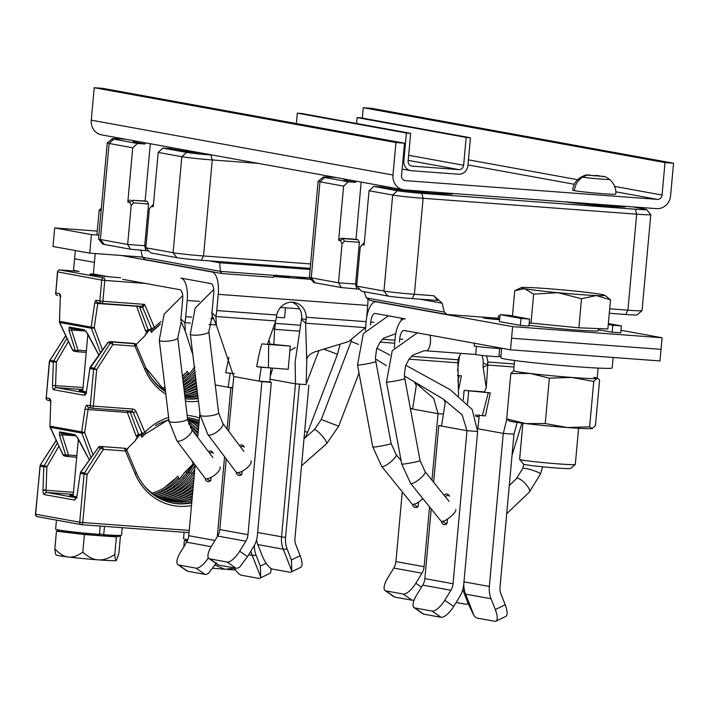 <?xml version="1.0" encoding="UTF-8"?>
<svg xmlns="http://www.w3.org/2000/svg" width="709" height="709" viewBox="0 0 709 709"><rect width="100%" height="100%" fill="white"/><g stroke="black" fill="none" stroke-linecap="round" stroke-linejoin="round"><path stroke-width="1.06" d="M148.837 250.924L130.447 249.222L127.655 244.454L131.209 205.388L133.584 202.871L148.535 203.979L144.733 245.722L127.655 244.454L100.386 239.5L104.232 244.454L130.447 249.222M176.94 257.677L173.093 252.714L145.832 247.76L150.725 252.909L176.94 257.677A18.647 0.718 5.2 0 0 201.294 260.265L310.196 268.365M133.584 202.871L132.22 200.266L129.632 202.384L127.815 202.047L132.751 147.782L109.124 143.493A23.3 0.895 -174.8 0 1 107.272 142.97L98.533 238.977A23.3 0.895 5.2 0 0 98.551 239.013L102.761 244.064A18.647 0.718 5.2 0 0 104.232 244.454M145.992 245.952L144.733 245.722L145.726 250.357M98.551 239.013A23.3 0.895 5.2 0 0 100.386 239.5L109.124 143.493L113.821 139.168A18.647 0.718 -174.8 0 1 112.35 138.725A18.647 0.718 -174.8 0 1 123.632 139.115L125.732 139.274M107.272 142.97A23.3 0.895 -174.8 0 1 107.289 142.934L112.35 138.725M140.825 249.993L142.544 257.207L145.212 259.6L221.917 273.55L273.169 277.361L274.622 275.269L309.851 277.884M274.587 275.402L220.472 271.379L221.917 273.55M310.099 269.491L219.595 262.755L220.472 271.379L142.544 257.207M218.806 261.568L219.595 262.755L209.084 260.841M212.984 155.138L210.874 154.979A18.647 0.718 -174.8 0 1 186.52 152.391L162.893 148.092L170.364 148.651L170.479 147.41M201.276 153.011A32.623 1.25 5.2 0 1 179.457 150.299L170.364 148.651M133.327 140.657L133.239 141.64A32.623 1.25 5.2 0 0 135.836 142.367L144.92 144.024L145.035 142.784M132.751 147.782L137.449 143.466L144.92 144.024M137.449 143.466L113.821 139.168M258.271 163.371L212.275 159.95A23.3 0.895 -174.8 0 1 181.832 156.707L158.204 152.408L153.259 206.682L151.442 206.346L149.386 208.694L145.832 247.76M186.52 152.391L181.832 156.707L173.093 252.714A23.3 0.895 5.2 0 0 203.536 255.958L310.604 263.925M162.893 148.092L158.204 152.408M153.49 204.21L151.442 206.346M148.535 203.979L147.171 201.374L145.106 201.001L150.317 143.741M129.632 202.384L131.209 205.388M147.171 201.374L132.22 200.266L145.106 201.001M130.164 199.894L127.815 202.047M295.378 276.811L311.375 279.718M256.729 366.597L268.41 367.803L268.676 344.477L261.931 343.883C260.194 348.97 258.466 356.538 256.729 366.597L261.196 367.289L259.175 381.132L233.731 376.497L216.36 325.13L212.142 315.337L211.796 312.704A11.654 4.6 -85.7 0 0 212.23 309.736L213.701 293.499A9.323 3.678 -85.7 0 0 210.91 283.565L180.919 278.105A20.969 8.278 94.3 0 1 187.203 300.465L185.723 316.701A23.3 9.19 94.3 0 1 184.872 322.648L180.751 318.846A11.654 4.6 -85.7 0 0 181.185 315.877L182.656 299.641A9.323 3.678 -85.7 0 0 179.864 289.706L122.737 279.319M75.34 250.525L74.587 258.776L94.421 262.383L74.587 258.776L73.532 270.368L79.107 271.387L59.973 269.961A2.331 0.931 94.2 0 1 60.017 269.969A2.331 2.136 100.2 0 0 57.668 272.132L55.772 293.003L59.308 293.641A2.331 2.136 -79.8 0 0 61.027 296.087L59.981 295.431L60.327 296.663A3.261 1.303 -85.8 0 0 59.308 293.641M121.212 255.462L211.973 271.964A20.969 8.278 94.3 0 1 218.248 294.324L216.768 310.56A23.3 9.19 94.3 0 1 215.917 316.506L211.796 312.704M216.36 325.13L215.917 316.506L275.704 320.955A23.3 9.19 -85.7 0 0 276.306 317.322L276.714 315.018L216.768 310.56M267.408 344.441L275.704 320.955M267.842 344.414L270.014 344.237L268.968 340.196M306.155 384.624L295.476 383.826L306.155 384.624L306.775 361.36L305.606 323.18A23.3 9.19 94.3 0 0 306.199 319.546L306.306 317.224A16.316 14.978 100.3 0 0 294.217 302.388A16.316 14.978 100.3 0 0 276.714 315.018M367.918 298.95A20.969 8.278 -85.7 0 1 367.723 305.446L366.553 318.314M306.775 361.36C306.253 357.265 309.133 354.03 315.416 351.664L348.633 341.587L365.392 327.629A23.3 9.19 -85.7 0 0 365.888 324.749M308.876 385.12L294.953 538.175A13.985 12.833 100.3 0 0 295.892 544.902L300.12 555.705L291.417 559.942L291.807 571.02L283.263 549.218A25.63 23.53 -79.7 0 1 281.544 536.881L295.476 383.826L295.139 361.927L301.485 319.378A11.654 4.6 -85.7 0 0 301.609 318.704L301.759 316.391A16.316 14.978 -79.7 0 0 291.913 302.167M291.417 559.942L287.18 549.138A24.239 22.254 -79.7 0 1 285.559 537.475L299.482 384.42M291.807 571.02A13.985 4.6 64.1 0 1 290.894 572.101A13.985 4.6 64.1 0 1 289.751 572.225L272.486 569.088A13.985 4.6 64.1 0 1 262.055 555.395L257.819 544.592A25.63 23.53 100.3 0 1 256.507 540.09M290.894 572.101L300.784 567.289A13.985 4.6 -115.9 0 0 300.12 555.705M270.528 375.584L272.797 368.131M289.901 350.609L295.361 347.552M269.854 381.921L271.299 382.319L257.367 535.375A24.239 22.254 -79.7 0 1 253.654 546.648L247.521 556.68L239.695 551.212L245.828 541.18A13.985 12.833 100.3 0 0 247.973 534.683L261.905 381.619L259.175 381.132L269.854 381.921L270.865 367.918M261.905 381.619L271.299 382.319M245.828 541.18L217.654 536.057A13.985 12.833 -79.7 0 0 219.799 529.561L226.224 458.927M228.741 431.258L233.731 376.497M217.654 536.057L211.521 546.09A13.985 5.105 124.9 0 0 208.969 558.541A13.985 5.105 124.9 0 0 209.775 558.869L227.04 562.007A13.985 5.105 124.9 0 0 239.695 551.212M208.969 558.541L217.867 564.754A13.985 5.105 -55.1 0 0 218.664 565.082L235.937 568.219A13.985 5.105 -55.1 0 0 239.624 567.138L247.521 556.68M244.304 447.078A15.376 6.071 -85.7 0 0 243.967 446.555A15.376 6.071 -85.7 0 0 241.734 444.906A15.376 6.071 -85.7 0 0 239.482 445.536M236.46 472.354L236.372 473.346A15.376 6.071 -85.7 0 0 238.942 475.517A15.376 6.071 -85.7 0 0 241.822 474.339L242.097 471.281M240.661 447.104A13.985 5.512 94.3 0 1 242.886 446.395A13.985 5.512 94.3 0 1 244.295 447.166M237.107 472.584L236.372 473.346M241.858 473.984A13.985 5.512 94.3 0 1 240.351 474.224A13.985 5.512 94.3 0 1 238.233 472.602M261.196 367.289L265.494 367.572M268.676 344.477L290.309 346.089L288.2 369.283L268.41 367.803M269.969 344.087L290.309 346.089M295.476 383.826L270.182 379.226M286.33 276.333A11.654 0.443 -174.8 0 1 288.315 276.767A11.654 0.443 -174.8 0 1 281.251 276.537A11.654 0.443 -174.8 0 1 274.215 275.925A12.115 0.461 5.2 0 0 281.438 276.572A12.115 0.461 -174.8 0 0 281.508 276.572A12.115 0.461 5.2 0 0 288.324 276.643M93.641 274.029L108.158 276.67M192.83 354.704L185.315 331.28L184.872 322.648L190.402 323.056M185.315 331.28L181.096 321.487L180.751 318.846M225.692 372.739L234.484 373.714L225.692 372.739L228.927 357.274M232.712 387.61L228.13 387.274L230.15 373.43M227.093 429.06L230.85 387.77L215.261 384.934M273.878 344.379L274.551 329.322A23.3 9.19 94.3 0 0 275.154 325.688L275.26 323.366A16.316 14.978 100.3 0 0 275.234 322.914M256.135 555.28L252.218 555.36L260.761 577.161L260.371 566.083L256.135 555.28A24.239 22.254 -79.7 0 1 254.407 545.327M260.761 577.161A13.985 4.6 64.1 0 1 259.84 578.243A13.985 4.6 64.1 0 1 258.705 578.367L241.432 575.229A13.985 4.6 64.1 0 1 234.147 567.891M259.84 578.243L269.739 573.43A13.985 4.6 -115.9 0 0 270.882 568.379M230.85 387.77L232.694 387.903M217.308 536.624L224.576 456.738M211.185 546.666L186.609 542.199A13.985 12.833 -79.7 0 0 188.754 535.703L195.179 465.069M197.696 437.4L199.903 413.187M186.609 542.199L180.476 552.231A13.985 5.105 124.9 0 0 177.924 564.683A13.985 5.105 124.9 0 0 178.73 565.011L195.994 568.148A13.985 5.105 124.9 0 0 208.349 557.832M177.924 564.683L186.822 570.896A13.985 5.105 -55.1 0 0 187.619 571.224L204.883 574.361A13.985 5.105 -55.1 0 0 208.579 573.28L216.475 562.822M213.258 453.219A15.376 6.071 -85.7 0 0 212.922 452.697A15.376 6.071 -85.7 0 0 210.679 451.048A15.376 6.071 -85.7 0 0 208.437 451.677M205.415 478.504L205.326 479.488A15.376 6.071 -85.7 0 0 207.897 481.659A15.376 6.071 -85.7 0 0 210.777 480.48L211.052 477.432M209.616 453.246A13.985 5.512 94.3 0 1 211.84 452.537A13.985 5.512 94.3 0 1 213.249 453.308M206.062 478.726L205.326 479.488M210.812 480.126A13.985 5.512 94.3 0 1 209.306 480.365A13.985 5.512 94.3 0 1 207.188 478.743M248.717 554.722L252.218 555.36A25.63 23.53 -79.7 0 1 250.951 551.07M243.905 451.42L222.741 423.282A9.323 3.377 143.1 0 1 218.097 430.975A9.323 3.377 143.1 0 1 208.437 434.927A9.323 3.377 143.1 0 1 207.843 434.484L236.07 472.017A9.323 3.377 -36.9 0 0 236.664 472.46A9.323 3.377 -36.9 0 0 246.324 468.507A9.323 3.377 -36.9 0 0 250.968 460.806M212.86 457.562L191.696 429.424A9.323 3.377 143.1 0 1 187.052 437.116A9.323 3.377 143.1 0 1 177.392 441.069A9.323 3.377 143.1 0 1 176.798 440.626L205.025 478.158A9.323 3.377 -36.9 0 0 205.61 478.602A9.323 3.377 -36.9 0 0 215.279 474.649A9.323 3.377 -36.9 0 0 219.923 466.956M276.315 317.26A11.654 0.443 5.2 0 0 284.601 317.579L285.488 307.795M57.695 295.476A2.331 2.136 -79.8 0 1 55.772 293.003L55.586 292.95A2.331 2.331 0 0 0 57.491 295.449L57.695 295.476M150.14 330.199L148.651 329.924A0.931 0.851 100.2 0 1 148.03 329.419L149.856 329.747L151.558 332.45L150.733 328.258L151.54 328.4L142.766 307.653L137.493 306.306L97.78 303.532L94.2 327.7L59.467 321.319A2.331 2.136 100.2 0 0 59.645 322.506L59.574 322.329M138.831 306.199L139.708 307.103L148.03 329.419L145.753 331.431L147.658 330.421L144.76 335.951L135.986 344.663M148.686 329.933L147.862 330.208M150.733 328.258L151.788 329.437L153.073 329.667A2.331 2.136 100.2 0 0 154.961 329.02A2.331 0.541 43.4 0 0 155.182 328.976L153.073 329.676A2.331 2.136 100.2 0 1 151.54 328.4A2.331 0.541 -22.9 0 0 154.411 327.549A2.331 0.541 43.4 0 1 155.182 328.976L160.305 324.199M151.558 332.45A54.531 49.967 -79.8 0 1 154.03 329.65M145.753 331.431L136.509 306.022M137.493 306.306L137.546 305.73M101.352 303.372L98.223 302.805A2.331 2.136 -79.8 0 1 96.3 300.324L99.836 300.962A2.331 2.136 -79.8 0 0 101.555 303.417L101.555 303.417A2.331 2.136 -79.8 0 0 101.759 303.443A2.331 0.931 -85.8 0 0 101.795 303.443A2.331 0.931 -85.8 0 0 102.885 301.29L144.609 304.383L141.02 306.359L101.83 303.452M161.067 321.514A58.262 53.388 100.3 0 0 154.411 327.54L144.609 304.383L142.766 307.653A2.331 2.136 100.2 0 0 141.1 306.368L141.02 306.359M60.017 269.969L104.081 277.937A2.331 2.136 -79.8 0 0 101.733 280.09L104.781 280.418L102.885 301.29L99.836 300.962L101.733 280.09L58.882 272.123M93.366 274.02A22.139 0.851 5.2 0 0 89.857 274.197A22.139 0.851 5.2 0 0 120.61 277.742M59.459 321.487L60.327 296.663M72.504 349.759L72.584 349.927A2.331 2.136 100.2 0 0 74.33 351.221L76.634 351.637M102.513 349.971L94.2 327.7A2.331 0.798 159.5 0 1 91.372 328.24A2.331 2.136 -79.8 0 1 91.195 327.053L94.776 302.894A3.261 1.303 -85.8 0 1 96.3 300.324M149.369 330.057A54.531 49.967 100.2 0 0 144.76 335.951M86.374 350.831L78.07 350.219L70.962 328.356A2.331 2.136 100.2 0 1 69.225 327.053L84.38 329.8L87.597 333.558L98.905 355.032M85.594 331.006L71.689 329.977A2.331 1.063 162.5 0 1 68.915 330.172L75.296 350.414L72.584 349.927L59.645 322.506L91.372 328.24L100.518 352.763M76.838 351.691L77.077 351.717A2.331 0.931 94.2 0 0 78.07 350.219A2.331 1.063 162.5 0 1 75.296 350.414L77.077 351.717A2.331 0.931 94.2 0 1 77.042 351.708L74.126 351.194L72.433 349.9L59.485 322.471L60.318 296.832M192.05 460.903L193.043 463.261M90.185 367.563L94.005 368.166L96.663 369.628L93.349 406.106L87.242 405.229A4.662 1.861 -85.8 0 0 85.053 408.898L81.65 431.878L84.663 432.525A2.331 0.798 159.5 0 1 81.836 433.057A2.331 2.136 -79.8 0 1 81.65 431.878L49.922 426.144L50.747 402.694A4.662 1.861 -85.8 0 0 49.293 398.369L46.041 397.767A2.331 2.331 0 0 0 47.955 400.275A2.331 2.136 100.2 0 1 46.236 397.82L49.559 361.271M49.798 360.456L49.55 361.342L53.335 362.024L52.51 385.466A4.662 1.861 -85.8 0 0 53.964 389.79L84.256 395.267A4.662 1.861 -85.8 0 0 86.436 391.598L89.883 368.308M184.668 374.157A2.331 2.136 100.2 0 0 183.782 374.724L182.408 376.133M184.065 374.777L183.782 374.724A2.331 0.541 -136.6 0 0 183.569 374.76M136.022 344.973L134.285 343.679L134.994 346.16L136.217 345.088L145.903 367.989A2.331 0.541 -22.9 0 0 145.708 367.874A55.931 51.252 100.2 0 0 165.507 391.652L145.903 367.989A2.331 0.541 -22.9 0 1 144.671 369.061A58.262 53.388 100.2 0 0 165.809 394.151M109.789 341.614L112.199 342.039L112.908 344.521L110.249 343.059L112.199 342.039L134.285 343.679L136.208 345.053M144.68 369.061L134.994 346.16L112.908 344.521L96.663 369.628L89.839 368.618L107.874 342.713M168.627 417.459A58.262 53.388 100.3 0 0 144.866 432.366A2.331 0.541 -136.6 0 1 145.646 433.802A2.331 0.541 -136.6 0 1 145.425 433.837A2.331 2.136 -79.8 0 1 142.004 433.217A2.331 0.541 -22.9 0 0 144.866 432.366L136.093 411.619A4.662 4.272 100.3 0 0 132.61 409.022L93.349 406.106A2.331 0.931 94.2 0 1 92.259 408.269A2.331 0.931 94.2 0 1 92.214 408.26A2.331 2.136 100.2 0 1 92.01 408.233A2.331 2.331 0 0 0 92.259 408.269L131.519 411.185A2.331 0.931 -85.8 0 0 132.61 409.022M143.546 434.493A2.331 2.136 -79.8 0 1 143.537 434.493L142.252 434.254L141.197 433.075L142.004 433.217L133.221 412.47A2.331 2.136 100.3 0 0 131.688 411.202L131.688 411.202A2.331 2.136 100.3 0 0 131.546 411.185M50.747 402.694L49.922 426.144A2.331 2.136 100.2 0 0 50.109 427.323L50.038 427.146M67.098 456.463L64.785 456.047A2.331 2.136 100.2 0 1 64.581 456.02L64.581 456.02A2.331 2.136 100.2 0 1 63.048 454.744L62.968 454.584M90.982 457.58L81.836 433.057L50.109 427.323L63.048 454.744L68.525 455.036L62.144 434.794A2.331 1.063 162.5 0 1 59.379 434.998L65.76 455.24A2.331 2.136 100.2 0 0 67.293 456.507L64.581 456.02L62.888 454.717L49.914 426.313M68.418 341.401L56.401 362.024L53.335 362.024L53.724 360.881A2.331 0.638 30.2 0 1 56.401 362.024L55.577 385.466A2.331 0.931 -85.8 0 0 56.303 387.628L85.86 392.972M189.383 373.687L187.211 373.723A55.931 51.252 -79.8 0 1 182.674 378.305M165.153 388.762A55.931 51.252 -79.8 0 1 163.247 389.392M182.86 379.847A54.531 49.967 -79.8 0 0 193.991 367.794L194.957 366.845M198.068 398.059A55.931 51.252 -79.8 0 1 185.129 398.644M135.375 344.06L134.285 343.679M132.627 343.307L132.813 343.324A0.931 0.851 100.2 0 0 132.778 343.324L135.153 343.546M86.48 391.288L90.07 367.422L107.768 342.589L109.842 341.614L132.698 343.316L109.877 341.623L107.928 342.642L110.249 343.059L93.615 369.3L90.3 405.787A2.331 2.136 100.2 0 0 92.01 408.233L88.953 407.684A2.331 2.136 100.2 0 0 89.157 407.71L91.816 408.189M165.179 388.984A54.531 49.967 -79.8 0 1 163.354 389.463M194.638 369.655A55.931 51.252 -79.8 0 1 183.082 381.672M196.304 383.463L184.11 390.225M67.497 456.534L67.293 456.507A2.331 2.136 100.2 0 0 67.497 456.534L68.525 455.036L76.829 455.657M76.058 435.831L62.144 434.794L61.426 433.172A2.331 2.136 100.2 0 1 61.222 433.146L76.111 435.84M89.361 459.849A2.331 2.136 100.2 0 1 89.157 459.467L78.052 438.366L74.844 434.617L59.68 431.878L59.379 434.998M140.595 435.016L139.106 434.75A0.931 0.851 100.2 0 1 138.494 434.236L136.217 436.248L138.113 435.246L135.224 440.768A54.531 49.967 -79.8 0 1 139.833 434.874M139.15 434.75L138.326 435.025M126.459 449.506L135.224 440.768M129.49 411.034A2.331 2.136 -79.8 0 1 130.164 411.92L127.336 412.452L88.067 409.545L84.663 432.525L92.968 454.788M136.093 411.619A2.331 0.541 157.1 0 1 133.221 412.47L130.164 411.92L138.494 434.236L140.311 434.564L142.013 437.267L141.197 433.075M189.941 418.035A55.931 51.252 -79.8 0 1 199.202 420.889M190.287 427.261L197.811 436.177M126.716 449.985L128.621 447.317M187.601 419.108A54.531 49.967 -79.8 0 1 198.963 423.53M190.349 422.963L198.352 430.221M194.009 423.619L198.609 427.394M187.796 420.322A54.531 49.967 -79.8 0 1 198.653 426.942M188.062 421.607L198.431 429.362M197.687 424.283A55.931 51.252 -79.8 0 1 198.812 425.125M187.663 419.524A54.531 49.967 -79.8 0 1 198.821 425.019M188.647 423.61L198.157 432.375M188.745 423.885L198.033 433.74M142.013 437.267A54.531 49.967 -79.8 0 1 144.494 434.466M155.439 425.595A54.531 49.967 -79.8 0 1 168.919 419.914M187.593 419.037A54.531 49.967 -79.8 0 1 199.061 422.422M196.136 382.027L184.048 389.72M195.906 380.139L183.853 388.098M195.693 378.402A55.931 51.252 -79.8 0 1 183.764 387.353M195.454 376.382A54.531 49.967 -79.8 0 1 183.56 385.678M195.197 374.308A55.931 51.252 -79.8 0 1 183.445 384.677M194.94 372.136A54.531 49.967 -79.8 0 1 183.232 382.94M132.778 343.324A0.931 0.851 100.2 0 0 132.698 343.316L133.567 343.865M197.891 396.57A54.531 49.967 -79.8 0 1 184.952 397.2M165.401 390.765A54.531 49.967 -79.8 0 1 152.178 379.049M196.872 388.133L184.517 393.601M197.714 395.099A54.531 49.967 -79.8 0 1 184.898 396.721M197.687 394.913A55.931 51.252 -79.8 0 1 194.966 395.755M197.501 393.362A54.531 49.967 -79.8 0 1 184.81 395.968M197.448 392.937A55.931 51.252 -79.8 0 1 191.315 395.09M197.262 391.341A54.531 49.967 -79.8 0 1 184.686 394.94M197.182 390.686L187.628 394.426M196.978 389.028L184.526 393.637M196.659 386.414L184.331 392.068M196.526 385.253L184.305 391.793M182.435 376.373A54.531 49.967 -79.8 0 0 187.194 371.294L188.895 373.998M164.967 387.203A54.531 49.967 -79.8 0 1 161.67 388.275M167.537 420.286A54.531 49.967 -79.8 0 1 169.114 421.509M192.653 461.71L193.371 463.394M54.699 227.943L53.007 246.493L89.724 253.131L91.417 234.582L54.699 227.943L97.266 231.099M142.509 257.048L89.724 253.131M98.879 235.131L91.417 234.582M115.611 535.375L120.459 535.951L116.391 536.926L84.398 534.551L56.463 531.201L60.345 530.279M61.603 530.465L61.541 531.13A27.031 1.037 5.2 0 0 87.065 534.489A27.031 1.037 5.2 0 0 115.248 536.119A27.031 1.037 5.2 0 0 115.381 536.031L115.443 535.366M116.391 536.926L114.787 554.571C108.761 558.364 103.603 560.145 99.304 559.933L97.098 559.773C92.817 559.348 88.049 556.822 82.793 552.196L84.398 534.551M55.834 554.571L56.082 554.979A30.319 1.161 5.2 0 0 67.275 556.875L69.198 557.106A30.319 1.161 5.2 0 0 97.098 559.773M69.198 557.106C72.947 557.451 77.485 555.812 82.793 552.196M67.275 556.875C63.535 556.326 59.396 553.649 54.859 548.846L56.463 531.201M56.162 554.872C55.63 554.899 55.196 552.887 54.859 548.846M120.459 535.951L118.855 553.596L116.373 560.518A30.319 1.161 5.2 0 0 116.444 560.473A30.319 1.161 5.2 0 0 116.462 560.447L116.09 560.589C115.558 560.615 115.124 558.603 114.787 554.571M99.304 559.933A30.319 1.161 5.2 0 0 116.09 560.589M101.325 534.258A27.031 1.037 -174.8 0 1 99.482 534.125M101.112 210.591A18.647 0.718 -174.8 0 1 99.18 210.094A18.647 0.718 -174.8 0 1 99.198 210.068L101.325 208.295M187.247 541.038L184.358 540.692L187.761 539.877M234.342 568.219L224.983 569.256L215.013 565.126M212.842 568.237A30.319 1.161 5.2 0 0 224.983 569.256M184.358 540.692L183.799 546.799M227.19 569.424A30.319 1.161 5.2 0 0 235.494 569.947M100.217 526.06L99.455 534.382A33.093 1.267 5.2 0 1 55.63 529.189L56.454 520.14M99.499 533.93L103.718 534.692L104.48 526.379M61.391 521.035A33.093 1.267 -174.8 0 1 57.589 520.344M103.718 534.692A33.093 1.267 5.2 0 0 121.54 535.189L122.223 527.691M184.101 532.282L183.525 538.68A33.093 1.267 5.2 0 0 187.832 539.7M152.134 493.092A54.531 49.967 -79.8 0 0 177.649 476.12L179.359 478.814M35.645 514.167L35.636 514.238A2.331 2.136 100.2 0 0 37.355 516.684L37.355 516.684A2.331 2.136 100.2 0 0 37.559 516.71L81.216 524.607M40.262 465.272L35.45 514.185A2.331 2.331 0 0 0 37.355 516.684L81.42 524.651A2.331 2.136 100.2 0 1 79.7 522.196L82.749 522.524L87.127 474.445L84.468 472.983L84.079 474.126L79.7 522.196L35.636 514.238L40.023 466.088M56.135 440.404L40.191 465.051L56.224 440.581M174.52 479.594L166.934 486.028M175.123 478.974A2.331 2.136 -79.8 0 0 174.246 479.55A2.331 0.541 -136.6 0 0 174.024 479.585L175.185 478.912M179.838 478.504L177.675 478.54A55.931 51.252 -79.8 0 1 153.711 494.217M194.479 472.761L193.885 473.683A55.931 51.252 -79.8 0 1 163.416 496.592M194.789 469.34L192.52 472.85A54.531 49.967 -79.8 0 1 157.23 496.38M195.152 465.388L190.207 473.018A55.931 51.252 -79.8 0 1 159.747 495.928M194.248 463.837L188.851 472.185A54.531 49.967 -79.8 0 1 155.51 495.369M156.069 495.263A55.931 51.252 -79.8 0 0 181.141 479.435L187.105 472.46L193.734 463.154M184.234 475.943L182.302 478.38M153.809 494.279A54.531 49.967 -79.8 0 0 184.446 472.619L192.485 464.634M181.141 479.435L182.178 478.336M191.971 500.35A55.931 51.252 -79.8 0 1 189.117 501.236M125.83 448.886L123.818 448.203L125.617 448.363M191.802 502.158A55.931 51.252 -79.8 0 1 172.331 503.044M191.953 500.554A54.531 49.967 -79.8 0 1 142.642 483.875M189.232 530.429L82.749 522.524A2.331 0.931 94.2 0 1 81.659 524.687L81.659 524.687A2.331 0.931 94.2 0 1 81.624 524.678A2.331 2.136 100.2 0 1 81.482 524.66L81.659 524.678M42.992 489.635L46.032 490.282L46.865 466.841L43.79 466.841L42.974 490.291A4.662 1.861 -85.8 0 0 44.428 494.607L74.711 500.084L76.9 496.424L80.303 473.444L87.127 474.445L103.372 449.346L125.449 450.986L126.486 449.798L124.74 448.496L125.449 450.986L135.135 473.878A58.262 53.388 100.2 0 0 191.492 505.561M80.347 473.133L76.9 496.424M80.64 472.38L98.391 447.459L103.372 449.346L102.663 446.856L100.713 447.884L84.468 472.983L80.534 472.247L98.391 447.459A2.331 2.136 100.2 0 1 100.341 446.44L100.306 446.431A2.331 0.931 94.2 0 1 100.341 446.44L98.338 447.539M122.825 448.15A2.331 2.136 100.2 0 0 122.418 448.079L100.341 446.44L122.382 448.07A2.331 0.931 94.2 0 1 122.418 448.079L100.341 446.44A2.331 0.931 94.2 0 0 100.244 446.431M191.74 502.814A55.931 51.252 -79.8 0 1 173.12 503.195A55.931 51.252 -79.8 0 1 173.058 503.186M124.74 448.496L126.486 449.798M74.711 500.084A2.331 2.136 -79.8 0 1 76.545 497.948M73.231 495.254A22.139 0.851 5.2 0 0 69.721 495.431A22.139 0.851 5.2 0 0 71.503 495.901A22.139 0.851 5.2 0 0 76.652 496.646M45.81 490.265L42.974 490.291M58.882 446.227L46.865 466.841A2.331 0.638 -149.8 0 0 44.18 465.707L40.404 465.024L40.014 466.159L43.79 466.841A2.331 2.136 -79.8 0 1 44.18 465.707L57.385 443.054M193.397 484.646A55.931 51.252 -79.8 0 1 170.763 497.913M193.628 482.147A54.531 49.967 -79.8 0 1 160.704 498.126M193.876 479.417A55.931 51.252 -79.8 0 1 167.085 497.248M194.142 476.475A54.531 49.967 -79.8 0 1 158.958 497.293M169.637 501.112A54.531 49.967 100.2 0 0 192.121 498.675M192.166 498.17A55.931 51.252 -79.8 0 1 185.448 500.572M192.325 496.406A54.531 49.967 -79.8 0 1 167.829 500.669M192.405 495.591A55.931 51.252 -79.8 0 1 181.779 499.907M192.573 493.712A54.531 49.967 -79.8 0 1 166.021 500.146M192.68 492.542A55.931 51.252 -79.8 0 1 178.101 499.242M192.866 490.513A54.531 49.967 -79.8 0 1 164.24 499.553M193.008 488.944A55.931 51.252 -79.8 0 1 174.432 498.578M193.211 486.72A54.531 49.967 -79.8 0 1 162.458 498.879M356.849 284.291L355.59 284.061L359.383 242.318L358.018 239.713L355.962 239.341L361.173 182.08M359.693 289.254L341.304 287.553L338.503 282.794L342.057 243.728L344.441 241.211L343.076 238.605L341.011 238.224L355.962 239.341M341.011 238.224L338.663 240.386L343.608 186.121L319.972 181.823A23.3 0.895 -174.8 0 1 318.119 181.3L309.381 277.308A23.3 0.895 5.2 0 0 309.399 277.343A23.3 0.895 5.2 0 0 311.242 277.831L338.503 282.794L355.59 284.061L356.583 288.696M387.796 296.007L383.941 291.053L356.68 286.099L361.581 291.239L387.796 296.007A18.647 0.718 5.2 0 0 412.151 298.604L437.692 300.501L433.828 295.742L442.177 303.222L419.932 299.18M356.68 286.099L360.234 247.033L362.299 244.685L364.116 245.013L369.052 190.748L392.68 195.046L397.377 190.721L373.749 186.432L381.22 186.981L381.336 185.749M364.337 242.54L362.299 244.685M373.749 186.432L369.052 190.748M452.723 193.486L452.697 193.814A32.623 1.25 5.2 0 1 426.641 192.68A32.623 1.25 5.2 0 1 390.304 188.638L381.22 186.981M344.175 178.987L344.087 179.971A32.623 1.25 5.2 0 0 346.683 180.706L355.776 182.355L355.883 181.123M343.608 186.121L348.296 181.805L355.776 182.355M338.663 240.386L340.488 240.714L343.076 238.605L358.018 239.713M340.488 240.714L342.057 243.728M344.441 241.211L359.383 242.318M309.399 277.343L313.617 282.395A18.647 0.718 5.2 0 0 315.088 282.794L341.304 287.553M609.288 313.272L625.684 314.486A18.647 0.718 5.2 0 0 636.966 314.885L642.026 310.675A23.3 0.895 5.2 0 0 642.044 310.639L650.782 214.632A23.3 0.895 -174.8 0 1 636.664 214.171L423.122 198.29A23.3 0.895 -174.8 0 1 392.68 195.046L383.941 291.053A23.3 0.895 5.2 0 0 414.384 294.297L433.828 295.742M609.696 308.823L627.926 310.179A23.3 0.895 5.2 0 0 642.026 310.675M632.437 206.851L645.084 209.155A18.647 0.718 -174.8 0 1 646.555 209.545L650.773 214.597A23.3 0.895 -174.8 0 1 650.782 214.632M646.555 209.545A18.647 0.718 -174.8 0 1 635.273 209.208L421.731 193.318A18.647 0.718 -174.8 0 1 397.377 190.721M499.96 316.072L498.409 315.957L498.197 318.27L446.954 314.459L444.286 312.066L442.177 303.222M444.286 312.066L366.358 297.904L364.072 291.691M348.296 181.805L324.669 177.507A18.647 0.718 -174.8 0 1 323.198 177.064A18.647 0.718 -174.8 0 1 334.48 177.454L336.589 177.613M565.498 201.87A32.623 1.25 5.2 0 0 601.968 205.743A32.623 1.25 5.2 0 0 625.657 206.682L625.692 206.354M318.119 181.3A23.3 0.895 -174.8 0 1 318.146 181.274L323.198 177.064M366.358 297.904L370.24 300.51L446.954 314.459M476.43 346.382L475.695 354.429A11.654 0.443 5.2 0 0 476.625 354.695A11.654 0.443 5.2 0 0 489.6 356.14A11.654 0.443 5.2 0 0 498.906 356.547L499.641 348.491M662.091 337.75L661.036 349.342L511.561 338.22L512.616 326.627L662.091 337.75L620.96 330.27M457.544 370.656L459.494 355.98M378.42 301.999L376.284 301.839A20.969 8.278 94.3 0 0 375.947 301.795A20.969 8.278 94.3 0 0 366.207 321.23L365.348 330.651M431.976 480.188L438.038 413.648L412.585 409.022L416.28 385.51L414.437 382.107M412.585 409.022L410.378 408.623M410.369 408.561L412.603 408.73M421.474 587.176L415.837 583.232L421.961 573.2L393.787 568.077A13.985 12.833 -79.7 0 0 395.932 561.581L402.278 491.869M393.787 568.077L387.655 578.11A13.985 5.105 124.9 0 0 385.102 590.57A13.985 5.105 124.9 0 0 385.909 590.889L394.798 597.102A13.985 5.105 -55.1 0 1 394 596.774L385.102 590.57M415.837 583.232A13.985 5.105 124.9 0 1 403.173 594.036L385.909 590.889M394.798 597.102L412.071 600.239A13.985 5.105 -55.1 0 0 414.171 599.947M421.961 573.2A13.985 12.833 100.3 0 0 424.106 566.704L429.548 506.864M412.762 504.524L412.682 505.402A15.376 6.071 -85.7 0 0 415.261 507.573A15.376 6.071 -85.7 0 0 418.142 506.394L418.532 502.043M442.921 414.012L438.038 413.648L433.678 398.414L415.554 382.86M386.449 365.72L375.504 358.914M389.87 355.041L376.86 348.243M376.284 301.839L512.616 326.627M394.284 347.702L395.143 338.273A20.969 8.278 94.3 0 1 404.883 318.846A20.969 8.278 94.3 0 1 405.229 318.89L375.229 313.44A9.323 3.678 -85.7 0 0 375.079 313.422A9.323 3.678 -85.7 0 0 370.754 322.054L370.488 325.006M529.534 319.077L528.896 326.034L520.362 325.396L499.455 321.594L500.084 314.636L508.628 315.275L529.534 319.077L520.991 318.438L520.362 325.396M608.349 323.543L621.359 325.91L620.721 332.867L612.177 332.229L598.405 329.729M499.703 318.864A12.115 0.461 5.2 0 0 490.61 318.04A12.115 0.461 5.2 0 0 483.272 317.8A12.115 0.461 5.2 0 0 499.623 319.724M458.705 389.17L461.426 375.823L457.465 375.398M467.958 602.996A13.985 4.6 64.1 0 1 467.027 604.121A13.985 4.6 64.1 0 1 465.884 604.245L456.117 602.473M461.426 375.823L457.465 375.495M520.991 318.438L500.084 314.636M621.359 325.91L612.815 325.271L612.177 332.229M612.815 325.271L608.269 324.447M414.109 503.922L412.682 505.402M418.168 506.04A13.985 5.512 94.3 0 1 416.67 506.279A13.985 5.512 94.3 0 1 414.313 504.285M661.036 349.342L659.982 360.943L510.507 349.821L511.561 338.22L661.036 349.342M505.198 604.777L495.299 609.589A13.985 4.6 64.1 0 1 495.963 621.173L505.854 616.36A13.985 4.6 -115.9 0 0 505.198 604.777L500.962 593.974A13.985 12.833 100.3 0 1 500.022 587.247L513.954 434.192L517.153 422.458M513.954 434.192L503.275 433.394L506.873 419.17M475.26 415.057L485.399 415.899L490.318 392.866L484.344 392.237L486.277 387.717L483.121 367.235A23.3 9.19 94.3 0 1 483.192 363.504L483.201 361.165A16.316 14.978 -79.7 0 0 481.952 355.404M486.206 388.204L487.783 365.038L483.121 367.235M486.33 355.847A16.316 14.978 100.3 0 1 487.748 361.998L487.783 364.346A11.654 4.6 -85.7 0 0 487.783 365.038L513.981 366.987M458.528 395.844L457.881 362.813A11.654 4.6 94.3 0 1 457.881 362.122L458.156 359.791A16.316 14.978 100.3 0 1 461.036 353.401M444.773 600.284A13.985 5.105 124.9 0 1 432.109 611.078L414.845 607.941A13.985 5.105 124.9 0 1 414.047 607.613L422.936 613.826A13.985 5.105 -55.1 0 0 423.734 614.154L441.007 617.291A13.985 5.105 -55.1 0 0 453.663 606.496L444.773 600.284L450.897 590.251A13.985 12.833 100.3 0 0 453.042 583.755L466.974 430.691L441.521 426.065L445.243 402.428L443.577 399.291L404.44 375.965M441.521 426.065L438.8 425.568L441.539 425.772M450.897 590.251L422.724 585.129A13.985 12.833 -79.7 0 0 424.868 578.633L431.214 508.92M433.642 482.244L438.8 425.568M422.724 585.129L416.6 595.161A13.985 5.105 124.9 0 0 414.047 607.613M405.796 365.295L450.091 389.631L472.141 409.421L477.644 431.489L463.721 584.544A25.63 23.53 -79.7 0 1 459.795 596.464L453.663 606.496M449.559 496.176A15.376 6.071 -85.7 0 0 449.214 495.662A15.376 6.071 -85.7 0 0 446.98 494.013A15.376 6.071 -85.7 0 0 444.1 495.183L444.206 495.334M441.698 521.567L441.618 522.453A15.376 6.071 -85.7 0 0 444.197 524.625A15.376 6.071 -85.7 0 0 447.078 523.446L447.468 519.094M477.644 431.489L466.974 430.691L462.162 414.898L443.577 399.291M510.507 349.821L404.165 330.483A9.323 3.678 -85.7 0 0 404.015 330.465A9.323 3.678 -85.7 0 0 399.69 339.097L399.424 342.057M495.299 609.589L491.062 598.786A25.63 23.53 -79.7 0 1 489.343 586.449L503.275 433.394L477.822 428.768L479.328 414.951M462.906 589.161A24.239 22.254 100.3 0 0 464.076 593.087L468.312 603.891L474.161 615.961A13.985 4.6 64.1 0 0 477.556 618.159L494.82 621.297A13.985 4.6 64.1 0 0 495.963 621.173M463.783 583.799A25.63 23.53 100.3 0 0 465.618 594.16L474.161 615.961M484.504 391.909L464.12 390.393L463.261 399.849M490.318 392.866L464.12 390.393M468.667 391.217L467.515 403.864M474.374 343.253L474.135 345.877A13.985 0.541 5.2 0 0 493.517 348.128A13.985 0.541 5.2 0 0 501.626 348.491M445.349 496.752A13.985 5.512 94.3 0 1 448.132 495.494A13.985 5.512 94.3 0 1 449.55 496.265M443.045 520.964L441.618 522.453M447.104 523.082A13.985 5.512 94.3 0 1 445.606 523.322A13.985 5.512 94.3 0 1 443.249 521.337M429.911 335.162A9.323 3.678 94.3 0 1 429.982 345.15A9.323 3.678 94.3 0 1 426.286 350.804A9.323 3.678 94.3 0 1 426.127 350.804L424.035 350.769L412.789 355.138L408.969 359.206L405.575 365.941L404.369 374.901L404.795 378.624A9.323 0.576 169.4 0 1 397.572 380.538A9.323 0.576 169.4 0 1 387.238 382.124A9.323 0.576 169.4 0 1 386.467 382.036L401.746 464.032A9.323 0.576 -10.6 0 0 402.526 464.12A9.323 0.576 -10.6 0 0 412.851 462.543A9.323 0.576 -10.6 0 0 420.074 460.62L425.081 471.636A9.323 2.322 141.1 0 1 420.437 478.336A9.323 2.322 141.1 0 1 411.415 483.618A9.323 2.322 141.1 0 1 410.573 483.343L441.22 521.319A9.323 2.322 -38.9 0 0 442.062 521.585A9.323 2.322 -38.9 0 0 451.084 516.303A9.323 2.322 -38.9 0 0 455.727 509.611M395.764 333.709L383.853 338.087L380.033 342.155L376.639 348.89L375.433 357.859L375.859 361.572A9.323 0.576 169.4 0 1 368.636 363.495A9.323 0.576 169.4 0 1 358.302 365.073A9.323 0.576 169.4 0 1 357.531 364.984L372.81 446.989A9.323 0.576 -10.6 0 0 373.59 447.069A9.323 0.576 -10.6 0 0 383.915 445.491A9.323 0.576 -10.6 0 0 391.138 443.568L396.145 454.593A9.323 2.322 141.1 0 1 391.501 461.284A9.323 2.322 141.1 0 1 382.479 466.566A9.323 2.322 141.1 0 1 381.637 466.3L412.284 504.267A9.323 2.322 -38.9 0 0 413.125 504.542A9.323 2.322 -38.9 0 0 422.874 498.595M522.905 423.229L519.608 459.379A27.961 1.072 5.2 0 0 519.626 459.423L523.623 464.209A23.548 0.904 5.2 0 0 540.019 466.531A23.548 0.904 5.2 0 0 565.809 468.56A23.548 0.904 5.2 0 0 570.497 468.472L575.283 464.484A27.961 1.072 5.2 0 0 575.309 464.448L578.597 428.298M519.626 459.423A27.961 1.072 5.2 0 0 539.097 462.179A27.961 1.072 5.2 0 0 569.717 464.581A27.961 1.072 5.2 0 0 575.283 464.484M528.967 325.271A38.756 1.489 5.2 0 0 590.57 330.864A38.756 1.489 5.2 0 0 598.316 330.678L598.511 328.595M529.18 322.914L578.872 327.815L607.861 328.958L610.511 299.854L606.682 296.654M512.447 315.966L514.743 290.699L524.527 288.687L533.638 294.129L557.912 292.693L581.513 298.711L596.349 295.547L610.511 299.854M530.988 323.242L533.638 294.129M578.872 327.815L581.513 298.711M557.912 292.693A41.946 1.613 -174.8 0 1 524.527 288.687A41.946 1.613 -174.8 0 1 521.292 287.641A41.946 1.613 -174.8 0 1 529.579 287.535A41.946 1.613 -174.8 0 1 568.015 290.398A41.946 1.613 -174.8 0 1 601.4 294.403A41.946 1.613 -174.8 0 1 604.653 295.228A41.946 1.613 -174.8 0 1 596.349 295.547A41.946 1.613 -174.8 0 1 557.912 292.693M570.515 468.445A23.548 0.904 -174.8 0 1 557.496 468.073A23.548 0.904 -174.8 0 1 532.964 465.751A23.548 0.904 -174.8 0 1 523.605 464.173M501.653 348.208L500.776 357.806A55.931 2.145 5.2 0 0 505.225 359.064A55.931 2.145 5.2 0 0 567.51 365.995A55.931 2.145 5.2 0 0 612.168 367.944L613.125 357.451M514.574 360.491L513.644 370.674A41.946 1.613 5.2 0 0 516.985 371.613A41.946 1.613 5.2 0 0 563.699 376.807A41.946 1.613 5.2 0 0 597.191 378.278L598.121 368.095M593.858 377.33A41.946 1.613 -174.8 0 1 596.978 378.083A41.946 1.613 -174.8 0 1 596.889 378.438A41.946 1.613 -174.8 0 1 571.782 377.445A41.946 1.613 -174.8 0 1 530.314 373.483A41.946 1.613 -174.8 0 1 513.892 370.523M593.752 381.451L589.622 426.836L592.325 428.528L595.454 425.515L599.592 380.13L597.997 378.562L596.889 378.438L593.752 381.451L571.782 377.445L549.369 378.145L530.314 373.483L510.826 373.519L513.954 370.506M592.325 428.528L592.387 428.511A41.946 1.613 5.2 0 1 592.325 428.528A41.946 1.613 5.2 0 1 567.218 427.536L589.622 426.836M510.826 373.519L506.687 418.913L525.75 423.574L545.239 423.539L567.218 427.536A41.946 1.613 5.2 0 1 525.75 423.574A41.946 1.613 5.2 0 1 509.301 420.951L506.687 418.913M549.369 378.145L545.239 423.539M363.274 107.724L371.817 108.362L673.55 163.221L670.599 195.684A13.985 12.833 -79.7 0 1 656.516 208.65L404.538 189.897A13.985 12.833 -79.7 0 1 403.306 189.737A13.985 12.833 -79.7 0 1 392.99 175.034L395.95 142.562L94.208 87.703L102.752 88.341L404.493 143.2L401.533 175.664A4.662 4.281 100.3 0 0 405.388 180.627L657.358 199.371A4.662 4.281 100.3 0 0 662.055 195.046L665.007 162.583L363.274 107.724L362.326 118.102M403.306 189.737L101.573 134.878A13.985 12.833 100.3 0 1 91.257 120.175L94.208 87.703M395.95 142.562L404.493 143.2M665.007 162.583L673.55 163.221M402.136 169.07L410.724 170.63A9.323 8.561 -79.7 0 0 411.548 170.736L458.528 174.228A9.323 8.561 -79.7 0 0 467.913 165.587L470.439 137.759L361.377 117.933L357.114 117.614L356.574 123.481M470.439 137.759L466.176 137.44L463.642 165.268A4.662 4.281 100.3 0 1 458.945 169.593L411.964 166.092A4.662 4.281 100.3 0 1 408.118 161.138L410.653 133.31L301.591 113.484L297.319 113.165L296.371 123.543M357.114 117.614L466.176 137.44M410.724 170.63A9.323 8.561 -79.7 0 1 403.846 160.819L406.381 132.991L297.319 113.165M410.653 133.31L406.381 132.991M574.37 190.659A21.669 0.833 5.2 0 0 598.502 193.344A21.669 0.833 5.2 0 0 615.811 194.098C616.174 188.062 614.021 183.135 609.35 179.306A13.923 0.532 -174.8 0 1 598.662 178.89A13.923 0.532 -174.8 0 1 582.745 177.135A13.923 0.532 -174.8 0 1 581.672 176.789C576.382 179.714 573.368 184.172 572.642 190.172A21.669 0.833 5.2 0 0 574.37 190.659A16.741 15.368 -79.7 0 1 582.745 177.135A25.923 23.805 -79.7 0 1 587.282 175.096L604.839 176.523L587.282 175.096M602.969 176.727L604.281 176.417M603.527 176.594L596.827 175.477L593.096 175.708L588.39 174.848L587.876 175.283M210.874 154.979L212.275 159.95L203.536 255.958L201.294 260.265M135.942 141.135L135.836 142.367M179.457 150.299L179.572 149.067M306.306 317.224L366.172 321.673M367.723 305.446L218.248 294.324M301.485 319.378L305.606 323.18L365.392 327.629M306.199 319.546L301.609 318.704M257.624 532.539L285.559 537.475M287.18 549.138L283.263 549.218L257.819 544.592M211.973 271.964L214.1 272.123M273.745 276.563L308.06 279.116M209.775 558.869L218.664 565.082M219.799 529.561L247.973 534.683M235.937 568.219L227.04 562.007M209.04 324.447L216.316 324.988M213.905 318.802L210.803 318.563M191.598 317.136L185.723 316.701M275.26 323.366L300.66 325.254M199.477 301.378L187.203 300.465M273.444 328.294L274.551 329.322L299.747 331.192M275.154 325.688L274.41 325.546M266.167 563.265L260.371 566.083M178.73 565.011L187.619 571.224M188.754 535.703L214.96 540.462M204.883 574.361L195.994 568.148M207.843 434.484L200.124 415.013A9.323 2.021 -6.9 0 0 200.824 415.66A9.323 2.021 -6.9 0 0 211.3 415.66A9.323 2.021 -6.9 0 0 218.629 412.78L208.836 331.777A9.323 2.021 173.1 0 1 201.507 334.666A9.323 2.021 173.1 0 1 191.031 334.657A9.323 2.021 173.1 0 1 190.331 334.019L195.17 308.069L213.719 289.529M358.515 344.432L351.123 341.49L351.496 340.471M351.123 341.49L321.283 419.542L338.698 426.198L359.029 373.031M338.698 426.198L326.592 443.701A9.323 1.817 -131.4 0 0 322.932 436.841A9.323 1.817 -131.4 0 0 315.213 429.76A9.323 1.817 -131.4 0 0 314.273 429.707L321.283 419.542M176.798 440.626L169.07 421.155A9.323 2.021 -6.9 0 0 169.779 421.802A9.323 2.021 -6.9 0 0 180.254 421.802A9.323 2.021 -6.9 0 0 187.584 418.922L177.791 337.918A9.323 2.021 173.1 0 1 170.461 340.807A9.323 2.021 173.1 0 1 159.986 340.799A9.323 2.021 173.1 0 1 159.277 340.16L164.125 314.211L182.674 295.671M340.028 344.468L337.493 354.287L323.712 349.12M304.675 431.294L307.644 432.339L337.493 354.287M55.781 292.932L57.482 272.079A2.331 2.331 0 0 1 59.973 269.961A2.331 0.931 94.2 0 0 59.919 269.961M98.161 302.805L97.78 303.532L94.776 302.894M98.019 302.778L101.555 303.417A2.331 2.331 0 0 0 101.795 303.443L141.064 306.359M145.336 283.423L104.781 280.418A2.331 0.931 94.2 0 0 104.081 277.937M160.349 324.022A55.931 51.252 100.3 0 0 155.209 328.754M69.225 327.053L68.915 330.172M70.758 328.329L85.647 331.023L70.962 328.356M85.612 330.988A2.331 2.136 -79.8 0 1 84.38 329.8M86.232 352.391L77.113 351.717M50.339 400.7L47.955 400.275A2.331 2.136 100.2 0 0 48.15 400.301L50.339 400.691M65.68 335.587L49.364 361.289L46.245 397.749M65.76 335.765L49.949 360.199L53.724 360.881L66.93 338.237M199.459 418A58.262 53.388 100.3 0 0 187.158 415.412M185.439 401.188A58.262 53.388 100.2 0 0 198.449 401.161M185.146 398.759A55.931 51.252 100.2 0 0 198.13 398.573M131.688 411.202L131.519 411.185A2.331 0.931 -85.8 0 1 131.484 411.176L92.294 408.269M199.229 420.561A55.931 51.252 100.3 0 0 190.686 418.168A55.931 51.252 100.3 0 0 190.677 418.159L187.433 417.69M51.013 400.824L50.215 400.39L50.738 402.863M52.51 385.466L83.033 387.504M187.211 373.723L189.046 374.051M86.631 393.105L85.612 393.424L86.436 391.598M84.256 395.267A2.331 2.136 -79.8 0 1 86.595 393.105M82.847 389.596L56.303 387.628A2.331 2.136 100.2 0 0 53.964 389.79M82.767 390.437A22.147 0.842 5.2 0 0 86.188 391.829L80.197 390.907M59.68 431.878A2.331 2.136 100.2 0 0 61.222 433.146M74.844 434.617A2.331 2.136 -79.8 0 0 76.076 435.805L61.426 433.172M127.886 410.91A2.331 0.931 -85.8 0 0 127.336 412.452L136.217 436.248M89.068 407.702A2.331 0.931 -85.8 0 0 88.067 409.545L85.053 408.898M87.242 405.229A2.331 2.136 100.2 0 0 88.953 407.684M196.863 436.283L197.784 436.452M67.541 456.534L76.687 457.216L67.577 456.534M50.277 400.532A2.331 2.136 -79.8 0 1 49.293 398.369M179.51 478.876L177.675 478.54M192.52 472.85L194.39 473.772M188.851 472.185L192.174 473.373M188.505 472.708L186.954 472.407L193.637 463.021M186.848 472.549L185.421 471.671M81.703 524.687L189.028 532.645L81.659 524.687M122.347 448.07A2.331 0.931 94.2 0 1 122.382 448.07L124.944 448.522M135.135 473.878A2.331 0.541 -22.9 0 0 136.367 472.806A2.331 0.541 -22.9 0 0 136.172 472.69M76.315 497.789L46.767 492.445L73.302 494.421M73.497 492.321L46.041 490.282A2.331 0.931 -85.8 0 0 46.767 492.445A2.331 2.136 100.2 0 0 44.428 494.607M390.304 188.638L390.42 187.398M346.798 179.466L346.683 180.706M324.669 177.507L319.972 181.823L311.242 277.831L315.088 282.794M625.684 314.486L627.926 310.179L636.664 214.171L635.273 209.208M421.731 193.318L423.122 198.29L414.384 294.297L412.151 298.604M479.018 416.697L475.819 416.458M412.071 600.239L403.173 594.036M395.932 561.581L424.106 566.704M373.838 322.285L370.754 322.054M382.523 339.274L394.975 340.196M380.051 342.128L394.7 343.218M459.423 375.637L457.775 380.946M487.783 364.346L483.192 363.504M414.845 607.941L423.734 614.154M441.007 617.291L432.109 611.078M424.868 578.633L453.042 583.755M402.774 339.327L399.69 339.097M411.459 356.317L458.156 359.791M487.748 361.998L514.255 363.965M408.987 359.171L457.881 362.813M463.97 581.841L489.343 586.449M491.062 598.786L465.618 594.16L464.076 593.087M488.297 392.68L482.404 415.589M475.792 354.5L426.127 350.804A9.323 3.678 94.3 0 1 425.976 350.787M506.713 513.733L529.401 492.055A9.323 2.871 -133.7 0 0 525.874 484.238A9.323 2.871 -133.7 0 0 517.295 478.291A9.323 2.871 -133.7 0 0 516.524 478.575L522.613 468.552A9.323 1.329 17.1 0 1 523.41 468.277A9.323 1.329 17.1 0 1 533.602 470.581A9.323 1.329 17.1 0 1 540.426 474.046L542.66 466.797M400.975 318.119A9.323 3.678 94.3 0 1 401.445 320.353M91.257 120.175L392.99 175.034M404.564 180.476L405.388 180.627M657.358 199.371L615.864 191.82M574.308 184.269L467.967 164.931M468.436 159.844L577.631 179.696M614.712 186.44L662.055 195.046M402.898 160.651L403.846 160.819M411.149 165.95L411.964 166.092M458.945 169.593L408.189 160.358M408.65 155.271L463.642 165.268M594.869 175.557L594.824 176M288.093 276.873L274.197 275.934M280.551 307.431L299.65 308.849M208.836 331.777L212.301 315.611M200.124 415.013L190.331 334.019M222.741 423.282L218.629 412.78M367.386 314.034L367.014 313.289M314.273 429.707L304.001 438.765M326.592 443.701L301.538 465.778M177.791 337.918L181.247 321.762M169.07 421.155L159.277 340.16M191.696 429.424L187.584 418.922M318.979 350.521L306.261 383.764M305.171 437.728L307.644 432.339M288.359 276.288L288.306 276.891M136.084 344.822L136.722 343.927M85.931 331.068L98.852 355.103M77.077 351.717L86.232 352.4M193.123 463.739L191.714 460.46M182.39 375.974L183.56 374.769M183.604 374.724L184.712 374.104M143.555 434.493L145.62 433.828M145.646 433.802L168.857 419.373M76.395 435.893L89.307 459.928M197.758 436.735L197.111 436.611M126.734 450.038L128.79 447.157M133.195 343.466L134.488 343.705M99.18 210.094L96.911 234.989M95.228 253.538L93.278 274.932M87.872 334.356L82.687 391.333M78.336 439.172L73.142 496.167M164.222 487.792L174.024 479.585M173.12 503.195C156.21 499.694 143.954 489.564 136.367 472.806L126.681 449.905M76.723 496.238L76.076 498.241L77.095 497.931M375.947 301.795L378.252 301.972M467.027 604.121L468.179 603.563M500.909 356.37L498.932 356.219M522.613 468.552L523.907 464.351M529.401 492.055L540.426 474.046M509.284 485.497L516.524 478.575M386.467 382.036L392.237 350.689L417.309 332.875M404.795 378.624L420.074 460.62M410.573 483.343L401.746 464.032M425.081 471.636L449.081 501.378M512.031 455.24L521.939 423.105M357.531 364.984L363.3 333.647L388.372 315.824M375.859 361.572L391.138 443.568M381.637 466.3L372.81 446.989M396.145 454.593L401.143 460.779M521.292 287.641L515.895 290.132M604.653 295.228L607.046 296.911M597.2 378.189L597.997 378.562M586.6 174.857A25.923 25.923 0 0 0 581.672 176.789M609.35 179.306A25.923 25.923 0 0 0 604.839 176.523"/></g></svg>
